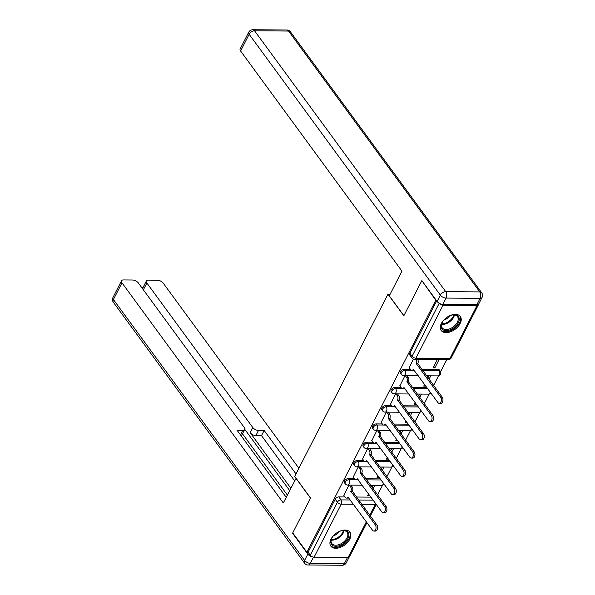 <?xml version="1.0" encoding="UTF-8"?>
<svg xmlns="http://www.w3.org/2000/svg" width="595" height="595" viewBox="0 0 595 595"><rect width="100%" height="100%" fill="white"/><g stroke="black" fill="none" stroke-linecap="round" stroke-linejoin="round"><path stroke-width="0.89" d="M354.315 478.7L348.135 478.648A3.042 1.859 143.8 0 0 344.535 480.968A3.042 1.859 143.8 0 0 344.483 482.783L345.264 483.854A3.042 1.859 -36.2 0 1 345.316 482.039A3.042 1.859 -36.2 0 1 348.915 479.719L355.416 479.763M363.657 460.448L357.469 460.404A3.042 1.859 143.8 0 0 353.869 462.724A3.042 1.859 143.8 0 0 353.824 464.539L354.605 465.602A3.042 1.859 -36.2 0 1 354.65 463.795A3.042 1.859 -36.2 0 1 358.25 461.467L364.757 461.519M372.991 442.204L366.81 442.159A3.042 1.859 143.8 0 0 363.203 444.48A3.042 1.859 143.8 0 0 363.158 446.295L363.939 447.358A3.042 1.859 -36.2 0 1 363.984 445.543A3.042 1.859 -36.2 0 1 367.591 443.223L374.091 443.275M382.325 423.96L376.144 423.915A3.042 1.859 143.8 0 0 372.544 426.236A3.042 1.859 143.8 0 0 372.492 428.05L373.281 429.114A3.042 1.859 -36.2 0 1 373.325 427.299A3.042 1.859 -36.2 0 1 376.925 424.979L383.433 425.023M391.666 405.708L385.478 405.664A3.042 1.859 143.8 0 0 381.878 407.984A3.042 1.859 143.8 0 0 381.834 409.799L382.615 410.87A3.042 1.859 -36.2 0 1 382.659 409.055A3.042 1.859 -36.2 0 1 386.259 406.735L392.767 406.779M401 387.464L394.82 387.419A3.042 1.859 143.8 0 0 391.213 389.74A3.042 1.859 143.8 0 0 391.168 391.555L391.949 392.618A3.042 1.859 -36.2 0 1 392.001 390.811A3.042 1.859 -36.2 0 1 395.601 388.483L402.101 388.535M410.334 369.22L404.154 369.175A3.042 1.859 143.8 0 0 400.554 371.496A3.042 1.859 143.8 0 0 400.509 373.31L401.29 374.374A3.042 1.859 -36.2 0 1 401.335 372.559A3.042 1.859 -36.2 0 1 404.935 370.239L411.443 370.291M460.143 323.554A11.848 7.244 143.8 0 0 460.322 316.481A11.848 7.244 143.8 0 0 450.98 315.209A11.848 7.244 143.8 0 0 441.386 323.412A11.848 7.244 143.8 0 0 441.207 330.493A11.848 7.244 143.8 0 0 450.549 331.765A11.848 7.244 143.8 0 0 460.143 323.554M349.771 539.234A11.848 7.244 143.8 0 0 349.957 532.161A11.848 7.244 143.8 0 0 340.608 530.881A11.848 7.244 143.8 0 0 331.021 539.092A11.848 7.244 143.8 0 0 330.835 546.165A11.848 7.244 143.8 0 0 340.184 547.437A11.848 7.244 143.8 0 0 349.771 539.234M377.58 494.914L382.526 485.245M386.921 476.669L391.867 467.001M396.255 458.418L401.201 448.749M405.589 440.174L410.543 430.505M414.931 421.929L419.877 412.261M424.265 403.685L429.211 394.016M433.606 385.434L438.552 375.765M440.605 371.756L446.845 359.551M366.937 522.626L349.414 556.861A3.042 1.525 -152.9 0 1 348.127 557.418L314.108 557.165A3.042 1.525 -152.9 0 1 310.285 555.209L308.084 552.197L335.193 499.22A3.042 1.859 -36.2 0 1 338.793 496.899L344.981 496.944M356.42 497.026L370.96 497.137M421.654 280.959L403.819 315.811L387.97 294.19L294.718 476.416L310.568 498.037L292.733 532.897L306.879 552.19L435.8 300.259L422.093 280.959M308.084 552.197L306.879 552.19M439.192 303.249L439.207 303.272A3.042 1.525 27.1 0 0 443.03 305.228L477.049 305.48A3.042 1.525 27.1 0 0 478.335 304.93A3.042 1.525 27.1 0 0 478.387 304.276M436.239 300.259L435.8 300.259M413.406 359.112L409.211 367.688M437.347 359.484L433.063 367.866L434.863 367.874L433.8 366.423M404.957 375.631L399.877 385.932M424.599 384.407L423.722 386.11L425.529 386.125L424.466 384.668M395.615 393.875L390.536 404.176M415.258 402.651L414.388 404.355L416.195 404.369L415.124 402.912M386.281 412.119L381.202 422.42M405.924 420.896L405.054 422.599L406.854 422.614L405.79 421.163M376.947 430.363L371.868 440.672M396.59 439.14L395.712 440.85L397.52 440.858L396.448 439.407M367.606 448.615L362.526 458.916M387.248 457.391L386.378 459.095L388.178 459.109L387.114 457.652M358.272 466.859L353.192 477.16M377.914 475.636L377.044 477.339L378.844 477.354L377.78 475.896M365.761 478.782L380.302 478.893M375.095 460.537L389.636 460.642M384.437 442.293L398.97 442.397M393.771 424.042L408.311 424.153M403.105 405.797L417.645 405.909M412.447 387.553L426.979 387.657M421.781 369.309L438.173 369.428L438.954 370.492A3.042 1.859 -36.2 0 1 440.211 371.035L439.43 369.971A3.042 1.859 143.8 0 0 438.173 369.428M390.134 294.205L387.97 294.19M348.93 485.103L343.858 495.404M368.573 493.88L367.703 495.583L369.51 495.598L368.439 494.147M373.035 488.711L374.776 485.297M382.369 470.459L384.117 467.053M391.711 452.215L393.451 448.809M401.045 433.971L402.793 430.557M410.379 415.719L412.127 412.313M419.72 397.475L421.461 394.069M429.055 379.231L430.802 375.824M434.863 367.874L439.155 359.499M436.693 300.877L409.888 353.252A3.042 1.859 143.8 0 0 409.843 355.066L412.045 358.071A3.042 1.859 -36.2 0 1 412.097 356.256L439.207 303.272M428.995 375.809L427.991 377.773M419.661 394.054L418.649 396.025M410.327 412.298L409.315 414.269M400.985 430.542L399.981 432.513M391.651 448.794L390.64 450.757M382.31 467.038L381.306 469.009M372.976 485.282L371.964 487.253M409.1 367.532L410.662 369.666A3.042 1.859 -89.6 0 0 411.837 370.365A3.042 1.859 -89.6 0 0 413.28 369.264L437.89 402.54A3.496 2.135 -89.6 0 0 439.244 403.351A3.496 2.135 -89.6 0 0 441.274 401.045A3.496 2.135 -89.6 0 0 440.642 397.163L416.217 363.53A3.042 1.859 -89.6 0 0 416.039 359.321M417.601 359.335A3.042 1.859 90.4 0 1 417.779 363.545L442.204 397.177A3.496 2.135 90.4 0 1 442.836 401.06A3.496 2.135 90.4 0 1 440.806 403.358L439.244 403.351M414.135 370.135A3.042 1.859 90.4 0 1 413.399 370.373L411.837 370.365M416.121 363.709L417.69 363.716M399.758 385.776L401.328 387.91A3.042 1.859 -89.6 0 0 402.503 388.609A3.042 1.859 -89.6 0 0 403.946 387.509L428.556 420.791A3.496 2.135 -89.6 0 0 429.902 421.595A3.496 2.135 -89.6 0 0 431.933 419.289A3.496 2.135 -89.6 0 0 431.308 415.407L406.876 381.774A3.042 1.859 -89.6 0 0 406.653 377.498L408.215 377.513A3.042 1.859 90.4 0 1 408.438 381.789L432.87 415.422A3.496 2.135 90.4 0 1 433.495 419.304A3.496 2.135 90.4 0 1 431.464 421.602L429.902 421.595M406.846 375.638L408.215 377.513M404.801 388.379A3.042 1.859 90.4 0 1 404.065 388.617L402.503 388.609M405.284 375.631L406.653 377.498M406.787 381.953L408.349 381.968M390.424 404.02L391.986 406.154A3.042 1.859 -89.6 0 0 393.161 406.854A3.042 1.859 -89.6 0 0 394.604 405.753L419.215 439.036A3.496 2.135 -89.6 0 0 420.568 439.839A3.496 2.135 -89.6 0 0 422.599 437.541A3.496 2.135 -89.6 0 0 421.967 433.658L397.542 400.026A3.042 1.859 -89.6 0 0 397.319 395.742L398.881 395.757A3.042 1.859 90.4 0 1 399.104 400.033L423.536 433.666A3.496 2.135 90.4 0 1 424.161 437.548A3.496 2.135 90.4 0 1 422.13 439.854L420.568 439.839M397.505 393.89L398.881 395.757M395.459 406.623A3.042 1.859 90.4 0 1 394.723 406.868L393.161 406.854M395.943 393.875L397.319 395.742M397.453 400.197L399.014 400.212M442.859 304.395L476.878 304.647L480.106 298.333L446.086 298.08L442.859 304.395A4.559 2.291 -152.9 0 1 437.117 301.457L421.84 280.609L403.879 315.692L389.309 295.819L401.937 271.134L240.603 51.006A4.559 2.291 -152.9 0 1 240.149 48.954L248.71 32.234A4.559 2.291 27.1 0 0 249.164 34.279L240.603 51.006M482.032 297.5A4.559 4.559 0 0 0 481.653 292.725A4.559 2.789 143.8 0 0 479.771 291.914L288.582 31.052L254.563 30.799L445.752 291.662L479.771 291.914A4.559 2.789 -89.6 0 1 480.106 298.333A4.559 2.291 27.1 0 0 482.032 297.5L478.804 303.814A4.559 2.291 -152.9 0 1 476.878 304.647M296.087 478.276L283.309 502.954L121.975 282.826L113.414 299.553L304.603 560.408L307.838 554.094L292.554 533.246L310.508 498.156L295.938 478.276M290.851 488.22L250.123 432.647L252.756 427.5L146.861 283.012L143.373 289.832M252.756 427.5A4.559 2.291 27.1 0 0 258.498 430.438L255.865 435.585A4.559 2.291 -152.9 0 1 250.123 432.647M295.99 473.932L264.15 430.482L258.498 430.438M298.891 468.265L163.209 283.131A4.559 2.291 27.1 0 0 157.467 280.2L148.334 280.126A4.559 2.291 27.1 0 0 146.407 280.959A4.559 2.291 27.1 0 0 146.861 283.012M240.439 434.833L242.753 430.319A4.559 2.291 27.1 0 0 244.679 429.486A4.559 2.291 27.1 0 0 244.225 427.441L138.323 282.945A4.559 2.291 27.1 0 0 132.588 280.014L123.448 279.94A4.559 2.291 27.1 0 0 121.521 280.773A4.559 2.291 27.1 0 0 121.975 282.826M143.008 287.601L141.729 287.593M242.753 430.319L237.1 430.282L286.21 497.286M292.993 533.246L292.554 533.246M307.838 554.094A4.559 2.291 27.1 0 0 313.029 556.994M289.653 490.555L244.753 429.293M242.477 433.792L287.363 495.04M142.502 288.642A4.559 2.291 -152.9 0 1 142.577 288.449L146.407 280.959M244.679 429.486L242.039 434.633A4.559 2.291 -152.9 0 1 240.856 435.399M294.637 480.82L261.517 435.629L255.865 435.585M261.517 435.629L264.15 430.482M454.238 314.815A10.256 6.27 -36.2 0 1 458.314 322.773A10.256 6.27 -36.2 0 1 446.153 330.604A10.256 6.27 -36.2 0 1 442.078 322.654A10.256 6.27 -36.2 0 1 452.587 314.956A10.256 6.27 -36.2 0 1 454.238 314.815M442.211 322.408A9.498 5.809 143.8 0 0 442.182 327.838A9.498 5.809 143.8 0 0 446.101 329.533A9.498 5.809 143.8 0 0 455.651 324.744A9.498 5.809 143.8 0 0 457.503 316.614A9.498 5.809 143.8 0 0 453.583 314.911A9.498 5.809 143.8 0 0 452.312 315M443.833 320.095A6.761 4.135 143.8 0 0 449.619 315.848M440.776 329.779A11.774 7.199 143.8 0 0 445.558 331.772A11.774 7.199 143.8 0 0 457.332 325.911A11.774 7.199 143.8 0 0 459.771 315.856M343.865 530.495A10.256 6.27 -36.2 0 1 347.941 538.445A10.256 6.27 -36.2 0 1 335.788 546.284A10.256 6.27 -36.2 0 1 331.713 538.326A10.256 6.27 -36.2 0 1 342.214 530.628A10.256 6.27 -36.2 0 1 343.865 530.495M331.839 538.081A9.498 5.809 143.8 0 0 331.817 543.518A9.498 5.809 143.8 0 0 335.736 545.213A9.498 5.809 143.8 0 0 345.286 540.416A9.498 5.809 143.8 0 0 347.13 532.287A9.498 5.809 143.8 0 0 343.211 530.591A9.498 5.809 143.8 0 0 341.947 530.681M333.46 535.768A6.761 4.135 143.8 0 0 339.247 531.528M330.411 545.451A11.774 7.199 143.8 0 0 335.193 547.452A11.774 7.199 143.8 0 0 346.967 541.584A11.774 7.199 143.8 0 0 349.406 531.536M381.09 422.264L382.652 424.399A3.042 1.859 -89.6 0 0 383.827 425.098A3.042 1.859 -89.6 0 0 385.27 424.004L409.881 457.28A3.496 2.135 -89.6 0 0 411.227 458.083A3.496 2.135 -89.6 0 0 413.257 455.785A3.496 2.135 -89.6 0 0 412.632 451.903L388.2 418.27A3.042 1.859 -89.6 0 0 387.977 413.994L389.539 414.001A3.042 1.859 90.4 0 1 389.762 418.285L414.194 451.91A3.496 2.135 90.4 0 1 414.819 455.792A3.496 2.135 90.4 0 1 412.796 458.098L411.227 458.083M388.171 412.134L389.539 414.001M386.125 424.867A3.042 1.859 90.4 0 1 385.389 425.113L383.827 425.098M386.609 412.119L387.977 413.994M388.111 418.449L389.673 418.456M371.749 440.516L373.318 442.65A3.042 1.859 -89.6 0 0 374.486 443.349A3.042 1.859 -89.6 0 0 375.936 442.249L400.547 475.524A3.496 2.135 -89.6 0 0 401.893 476.335A3.496 2.135 -89.6 0 0 403.923 474.029A3.496 2.135 -89.6 0 0 403.298 470.147L378.866 436.514A3.042 1.859 -89.6 0 0 378.643 432.238L380.205 432.245A3.042 1.859 90.4 0 1 380.428 436.529L404.86 470.162A3.496 2.135 90.4 0 1 405.485 474.044A3.496 2.135 90.4 0 1 403.455 476.342L401.893 476.335M378.837 430.378L380.205 432.245M376.791 443.119A3.042 1.859 90.4 0 1 376.055 443.357L374.486 443.349M377.275 430.371L378.643 432.238M378.777 436.693L380.339 436.7M362.414 458.76L363.976 460.894A3.042 1.859 -89.6 0 0 365.151 461.594A3.042 1.859 -89.6 0 0 366.594 460.493L391.205 493.776A3.496 2.135 -89.6 0 0 392.559 494.579A3.496 2.135 -89.6 0 0 394.589 492.273A3.496 2.135 -89.6 0 0 393.957 488.391L369.532 454.759A3.042 1.859 -89.6 0 0 369.302 450.482L370.863 450.497A3.042 1.859 90.4 0 1 371.094 454.773L395.519 488.406A3.496 2.135 90.4 0 1 396.151 492.288A3.496 2.135 90.4 0 1 394.121 494.586L392.559 494.579M369.495 448.623L370.863 450.497M367.45 461.363A3.042 1.859 90.4 0 1 366.713 461.601L365.151 461.594M367.933 448.615L369.302 450.482M369.436 454.937L371.005 454.952M353.08 477.004L354.642 479.139A3.042 1.859 -89.6 0 0 355.817 479.838A3.042 1.859 -89.6 0 0 357.26 478.737L381.871 512.02A3.496 2.135 -89.6 0 0 383.217 512.823A3.496 2.135 -89.6 0 0 385.248 510.525A3.496 2.135 -89.6 0 0 384.623 506.643L360.191 473.01A3.042 1.859 -89.6 0 0 359.968 468.726L361.529 468.741A3.042 1.859 90.4 0 1 361.753 473.018L386.185 506.65A3.496 2.135 90.4 0 1 386.81 510.532A3.496 2.135 90.4 0 1 384.779 512.838L383.217 512.823M360.161 466.874L361.529 468.741M358.116 479.607A3.042 1.859 90.4 0 1 357.379 479.853L355.817 479.838M358.599 466.859L359.968 468.726M360.101 473.181L361.663 473.196M343.739 495.248L345.301 497.383A3.042 1.859 -89.6 0 0 346.476 498.082A3.042 1.859 -89.6 0 0 347.919 496.989L372.529 530.264A3.496 2.135 -89.6 0 0 373.883 531.067A3.496 2.135 -89.6 0 0 375.914 528.769A3.496 2.135 -89.6 0 0 375.289 524.887L350.857 491.254A3.042 1.859 -89.6 0 0 350.634 486.978L352.195 486.985A3.042 1.859 90.4 0 1 352.418 491.269L376.851 524.894A3.496 2.135 90.4 0 1 377.475 528.784A3.496 2.135 90.4 0 1 375.445 531.082L373.883 531.067M350.827 485.118L352.195 486.985M348.774 497.851A3.042 1.859 90.4 0 1 348.038 498.097L346.476 498.082M349.258 485.103L350.634 486.978M350.767 491.433L352.329 491.44M348.135 478.648L348.915 479.719A3.042 1.859 90.4 0 1 349.139 483.995A3.042 1.859 -89.6 0 1 347.696 485.096L362.214 485.2M357.469 460.404L358.25 461.467A3.042 1.859 90.4 0 1 358.473 465.751A3.042 1.859 -89.6 0 1 357.03 466.852L371.555 466.956M366.81 442.159L367.591 443.223A3.042 1.859 90.4 0 1 367.814 447.499A3.042 1.859 -89.6 0 1 366.371 448.6L380.889 448.712M376.144 423.915L376.925 424.979A3.042 1.859 90.4 0 1 377.148 429.255A3.042 1.859 -89.6 0 1 375.705 430.356L390.223 430.468M385.478 405.664L386.259 406.735A3.042 1.859 90.4 0 1 386.49 411.011A3.042 1.859 -89.6 0 1 385.039 412.112L399.565 412.216M394.82 387.419L395.601 388.483A3.042 1.859 90.4 0 1 395.824 392.767A3.042 1.859 -89.6 0 1 394.381 393.868L408.899 393.972M404.154 369.175L404.935 370.239A3.042 1.859 90.4 0 1 405.158 374.515A3.042 1.859 -89.6 0 1 403.715 375.616L418.24 375.728M338.793 496.899L341.002 499.904L350.329 499.971M358.629 500.031L373.162 500.142M369.74 515.196L375.244 504.434L361.775 504.337M353.482 504.27L341.225 504.181L314.108 557.165M348.127 557.418L366.341 521.822M443.03 305.228L415.92 358.212L449.939 358.465L477.049 305.48M357.774 479.786L358.242 479.786M366.542 479.845L381.083 479.957M367.115 461.534L367.584 461.541M375.876 461.601L390.417 461.713M376.449 443.29L376.918 443.297M385.218 443.357L399.751 443.468M385.783 425.046L386.259 425.046M394.552 425.113L409.092 425.217M395.125 406.802L395.593 406.802M403.886 406.861L418.426 406.973M404.459 388.55L404.927 388.557M413.228 388.617L427.768 388.728M413.8 370.306L414.269 370.313M422.562 370.373L438.954 370.492A3.042 1.859 -89.6 0 1 439.184 374.776A3.042 1.859 -89.6 0 1 437.734 375.876A3.042 3.042 0 0 0 440.211 371.035M430.839 392.923A3.042 3.042 0 0 1 428.4 394.121A3.042 1.859 -89.6 0 0 429.843 393.02A3.042 1.859 -89.6 0 0 430.185 392.031M421.505 411.167A3.042 3.042 0 0 1 419.066 412.365A3.042 1.859 -89.6 0 0 420.509 411.264A3.042 1.859 -89.6 0 0 420.844 410.275M412.164 429.412A3.042 3.042 0 0 1 409.724 430.609A3.042 1.859 -89.6 0 0 411.167 429.508A3.042 1.859 -89.6 0 0 411.509 428.519M402.83 447.663A3.042 3.042 0 0 1 400.39 448.861A3.042 1.859 -89.6 0 0 401.833 447.76A3.042 1.859 -89.6 0 0 402.175 446.763M393.488 465.907A3.042 3.042 0 0 1 391.049 467.105A3.042 1.859 -89.6 0 0 392.499 466.004A3.042 1.859 -89.6 0 0 392.834 465.015M384.154 484.152A3.042 3.042 0 0 1 381.715 485.349A3.042 1.859 -89.6 0 0 383.158 484.248A3.042 1.859 -89.6 0 0 383.5 483.259M409.888 353.252L412.097 356.256A3.042 1.525 -152.9 0 0 415.92 358.212A3.042 1.859 90.4 0 1 414.477 359.313L448.496 359.566A3.042 3.042 0 0 0 451.226 357.915L478.335 304.93M335.193 499.22L337.395 502.225A3.042 1.859 -36.2 0 1 341.002 499.904A3.042 1.859 -89.6 0 1 341.225 504.181A3.042 1.525 -152.9 0 1 337.395 502.225L310.285 555.209M375.586 503.444A3.042 1.859 -89.6 0 1 375.244 504.434A3.042 1.525 27.1 0 0 376.166 504.24M451.226 357.915A3.042 1.525 27.1 0 1 449.939 358.465A3.042 1.859 90.4 0 1 448.496 359.566M416.217 363.53L417.779 363.545M440.642 397.163L442.204 397.177M406.876 381.774L408.438 381.789M431.308 415.407L432.87 415.422M397.542 400.026L399.104 400.033M421.967 433.658L423.536 433.666M437.117 301.457L440.352 295.142L249.164 34.279A4.559 2.789 143.8 0 1 254.563 30.799A4.559 2.789 -89.6 0 0 252.801 29.75L286.82 30.003A4.559 2.789 90.4 0 1 288.582 31.052A4.559 2.789 143.8 0 1 290.464 31.87A4.559 4.559 0 0 0 286.82 30.003M440.352 295.142A4.559 2.291 27.1 0 0 446.086 298.08A4.559 2.789 90.4 0 0 445.752 291.662A4.559 2.789 143.8 0 0 440.352 295.142M313.535 557.113L310.345 563.346L344.364 563.599L347.532 557.418M112.968 297.5A4.559 4.559 0 0 0 113.348 302.275A4.559 2.789 143.8 0 1 113.414 299.553A4.559 2.291 -152.9 0 1 112.968 297.5L121.521 280.773M346.29 562.766A4.559 2.291 -152.9 0 1 344.364 563.599A4.559 2.789 -89.6 0 1 342.199 565.25A4.559 4.559 0 0 0 346.29 562.766L349.161 557.158M304.536 563.13A4.559 4.559 0 0 0 308.18 564.997A4.559 2.789 90.4 0 0 310.345 563.346A4.559 2.291 -152.9 0 1 304.603 560.408A4.559 2.789 143.8 0 0 304.536 563.13L113.348 302.275M454.439 314.971A9.498 5.809 -36.2 0 1 442.397 324.483A9.498 5.809 -36.2 0 1 441.542 324.424M441.698 323.747A9.185 5.615 143.8 0 0 442.167 323.762A9.185 5.615 143.8 0 0 453.74 314.919M344.074 530.651A9.498 5.809 -36.2 0 1 332.032 540.163A9.498 5.809 -36.2 0 1 331.17 540.104M331.333 539.42A9.185 5.615 143.8 0 0 331.802 539.442A9.185 5.615 143.8 0 0 343.375 530.591M388.2 418.27L389.762 418.285M412.632 451.903L414.194 451.91M378.866 436.514L380.428 436.529M403.298 470.147L404.86 470.162M369.532 454.759L371.094 454.773M393.957 488.391L395.519 488.406M360.191 473.01L361.753 473.018M384.623 506.643L386.185 506.65M350.857 491.254L352.418 491.269M375.289 524.887L376.851 524.894M437.734 375.876L426.533 375.787M401.29 374.374A3.042 3.042 0 0 0 403.715 375.616M428.4 394.121L417.199 394.031M391.949 392.618A3.042 3.042 0 0 0 394.381 393.868M419.066 412.365L407.858 412.283M382.615 410.87A3.042 3.042 0 0 0 385.039 412.112M409.724 430.609L398.524 430.527M373.281 429.114A3.042 3.042 0 0 0 375.705 430.356M400.39 448.861L389.182 448.771M363.939 447.358A3.042 3.042 0 0 0 366.371 448.6M391.049 467.105L379.848 467.015M354.605 465.602A3.042 3.042 0 0 0 357.03 466.852M381.715 485.349L370.514 485.267M345.264 483.854A3.042 3.042 0 0 0 347.696 485.096M370.328 515.999L376.271 504.382M412.045 358.071A3.042 3.042 0 0 0 414.477 359.313M252.801 29.75A4.559 4.559 0 0 0 248.71 32.234M481.653 292.725L290.464 31.87M342.199 565.25L308.18 564.997"/></g></svg>
